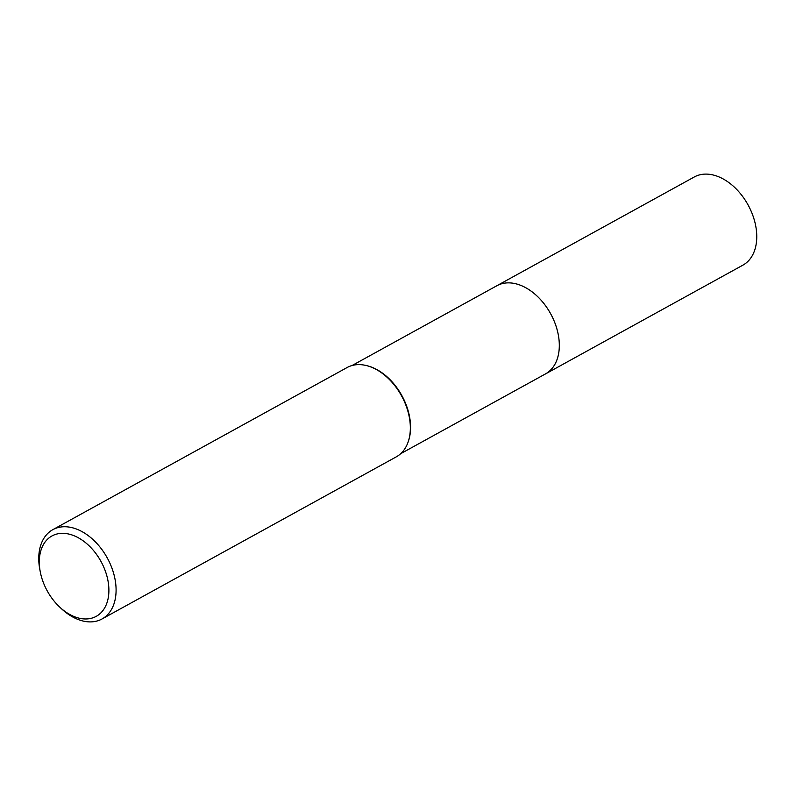 <?xml version="1.0" encoding="UTF-8"?>
<svg xmlns="http://www.w3.org/2000/svg" width="796" height="796" viewBox="0 0 796 796"><rect width="100%" height="100%" fill="white"/><g stroke="black" fill="none" stroke-linecap="round" stroke-linejoin="round"><path stroke-width="1.19" d="M496.177 286.122A50.357 33.631 61.1 0 1 496.833 285.744A50.347 33.621 61.1 0 1 514.614 283.515A50.347 33.621 61.1 0 1 555.817 325.474A50.347 33.621 61.1 0 1 545.419 373.951L400.677 453.7M496.376 286.013A50.357 33.631 61.1 0 1 514.624 283.505A50.357 33.631 61.1 0 1 555.956 325.843A50.357 33.631 61.1 0 1 544.962 374.2M40.238 571.677L39.8 569.349A50.984 34.049 61.1 0 1 52.815 529.668L347.076 367.543A50.984 34.049 61.1 0 1 365.085 365.264A50.984 34.049 61.1 0 1 366.08 365.483L366.866 365.672A50.347 33.621 61.1 0 1 408.438 441.113L408.169 441.88A50.984 34.049 61.1 0 1 396.279 456.854L102.027 618.97A50.984 34.049 61.1 0 1 84.018 621.248A50.984 34.049 61.1 0 1 61.521 608.781L59.79 607.159A45.889 30.646 61.1 0 1 40.238 571.677A45.889 30.646 61.1 0 1 68.157 533.917A45.889 30.646 61.1 0 1 108.385 583.219A45.889 30.646 61.1 0 1 80.028 618.383A45.889 30.646 61.1 0 1 59.79 607.159M366.08 365.483A50.984 34.049 61.1 0 1 408.169 441.88M52.815 529.668A50.984 34.049 61.1 0 1 70.824 527.39A50.984 34.049 61.1 0 1 112.554 569.886A50.984 34.049 61.1 0 1 102.027 618.97M545.439 373.961A50.357 33.631 61.1 0 0 558.762 337.603A50.357 33.631 61.1 0 0 496.833 285.744L694.291 176.971A50.347 33.621 61.1 0 1 756.2 228.82A50.347 33.621 61.1 0 1 742.877 265.158L545.439 373.961A50.357 33.631 61.1 0 1 544.772 374.309M496.833 285.754L352.081 365.513"/></g></svg>
